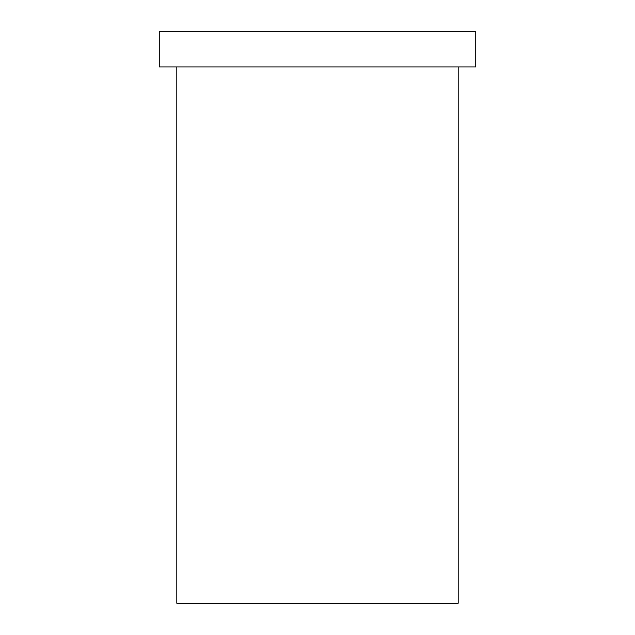 <?xml version="1.0" encoding="UTF-8"?>
<svg xmlns="http://www.w3.org/2000/svg" width="635" height="635" viewBox="0 0 635 635"><rect width="100%" height="100%" fill="white"/><g stroke="black" fill="none" stroke-linecap="round" stroke-linejoin="round"><path stroke-width="0.95" d="M176.824 66.921L176.824 603.25L458.176 603.25L458.176 66.921M159.242 31.75L475.758 31.75L475.758 66.921L159.242 66.921L159.242 31.75"/></g></svg>
